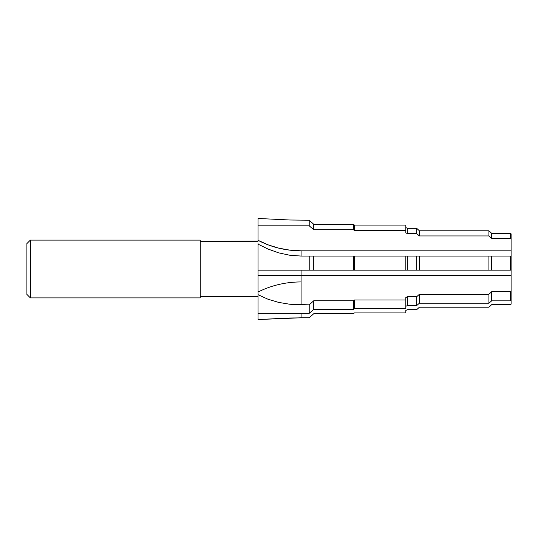 <?xml version="1.0" encoding="UTF-8"?>
<svg xmlns="http://www.w3.org/2000/svg" width="538" height="538" viewBox="0 0 538 538"><rect width="100%" height="100%" fill="white"/><g stroke="black" fill="none" stroke-linecap="round" stroke-linejoin="round"><path stroke-width="0.81" d="M511.1 288.334L511.1 286.593L511.1 288.334M30.37 240.109L26.9 243.579L26.9 294.421L30.37 297.891L30.37 240.109L30.37 297.891L200.244 297.891L200.244 240.109L30.37 240.109L200.244 240.109L200.244 297.891L30.37 297.891L26.9 294.421L26.9 243.579L30.37 240.109M200.244 296.734L258.025 296.734L200.244 296.734M258.025 218.462L258.025 225.819L309.216 225.819L313.741 229.739L353.473 229.739L354.34 230.493L405.827 230.493L405.827 225.072L354.34 225.072L353.473 224.285L313.741 224.285L309.216 220.217L309.216 225.819L313.741 229.739L313.741 224.285L313.741 229.739L353.473 229.739L353.473 224.285L353.473 229.739L354.34 230.493L354.34 225.072L354.34 230.493L405.827 230.493L405.827 232.84L405.827 225.072L354.34 225.072L353.473 224.285L313.741 224.285L309.216 220.217L289.774 220.002L258.025 218.462L258.025 225.819L309.216 225.819L309.216 220.217L289.774 220.002L258.025 218.462L258.025 241.273L200.244 241.266L258.025 241.044M258.025 245.503L258.025 313.338L309.216 313.338L313.741 309.417L353.473 309.417L354.34 308.664L405.827 308.664L405.827 297.534L405.827 299.989L354.34 299.989L354.34 308.664L354.34 299.989L353.473 300.769L353.473 309.417L353.473 300.769L313.741 300.769L313.741 309.417L313.741 300.769L309.216 304.844L309.216 313.338L309.216 304.844L289.774 304.246L278.691 302.41L267.998 299.236L258.025 294.676L258.025 313.338L309.216 313.338L313.741 309.417L353.473 309.417L354.34 308.664L405.827 308.664L405.827 299.989L354.34 299.989L353.473 300.769L313.741 300.769L309.216 304.844L301.078 304.844L301.078 275.395L511.1 275.395L511.1 270.278M258.025 271.744L258.025 270.157L313.741 270.157L313.741 256.061L309.216 256.061L309.216 270.157L309.216 256.061L301.078 256.061L289.774 255.247L278.691 252.86L267.998 249.04L258.025 244.138L258.025 270.157L353.473 270.157L353.473 256.061L313.741 256.061L313.741 270.157L354.34 270.157L354.34 256.061L353.473 256.061L353.473 270.157L407.34 270.157L407.34 256.061L354.34 256.061L354.34 270.157L416.688 270.157L416.688 256.061L407.34 256.061L407.34 270.157L419.398 270.157L419.398 256.061L416.688 256.061L416.688 270.157L488.914 270.157L488.914 256.061L419.398 256.061L419.398 270.157L491.638 270.157L491.638 256.061L488.914 256.061L488.914 270.157L510.522 270.157L510.522 256.061L491.638 256.061L491.638 270.157L511.1 270.157L511.1 256.061L510.522 256.061L510.522 270.157L511.1 270.157L511.1 291.213L510.522 291.744L491.638 291.744L488.914 294.259L419.398 294.259L416.688 296.734L407.34 296.734L407.34 305.564L405.827 306.317L407.34 305.564L416.688 305.564L416.688 296.734L407.34 296.734L407.34 305.564L416.688 305.564L419.398 303.217L419.398 294.259L416.688 296.734L416.688 305.564L419.398 303.217L488.914 303.217L488.914 294.259L419.398 294.259L419.398 303.217L488.914 303.217L491.638 300.856L491.638 291.744L488.914 294.259L488.914 303.217L491.638 300.856L510.522 300.856L510.522 291.744L491.638 291.744L491.638 300.856L510.522 300.856L511.1 300.352L511.1 291.213L510.522 291.744L510.522 300.856L511.1 300.352L511.1 275.395L301.078 275.395L301.078 304.844L289.774 304.246L278.691 302.41L267.998 299.236L258.025 294.676L258.025 275.395L301.078 275.395L301.078 270.157L301.078 275.395L258.025 275.395L258.025 271.737M511.1 255.94L511.1 250.822L301.078 250.822L289.787 250.143L278.711 248.139L268.052 244.83L258.025 240.291A82.334 71.305 180 0 0 301.078 250.822L301.078 256.061L289.774 255.247L278.691 252.86L267.998 249.04L258.025 244.138L258.025 243.378M407.34 296.734L405.827 297.534L407.34 296.734M511.1 300.352L511.1 304.152L510.522 304.69L491.638 304.69L488.914 307.198L419.398 307.198L416.688 309.68L407.34 309.68L405.827 310.473L405.827 312.928L354.34 312.928L353.473 313.715L313.741 313.715L309.216 317.783L289.774 317.998L258.025 319.538L258.025 308.953M258.025 319.538L301.078 317.783L301.078 313.338L301.078 317.783L309.216 317.783L313.741 313.715L353.473 313.715L354.34 312.928L405.827 312.928L405.827 310.473L407.34 309.68L416.688 309.68L419.398 307.198L488.914 307.198L491.638 304.69L510.522 304.69L511.1 304.152M510.522 238.3L511.1 238.798L511.1 233.848L510.522 233.31L510.522 238.3L510.522 233.31L491.638 233.31L491.638 238.3L510.522 238.3L511.1 238.798L511.1 233.848L510.522 233.31L491.638 233.31L488.914 230.802L488.914 235.94L491.638 238.3L491.638 233.31L488.914 230.802L419.398 230.802L419.398 235.94L488.914 235.94L488.914 230.802L419.398 230.802L416.688 228.32L416.688 233.593L419.398 235.94L419.398 230.802L416.688 228.32L407.34 228.32L407.34 233.593L416.688 233.593L416.688 228.32L407.34 228.32L405.827 227.527L407.34 228.32L407.34 233.593L416.688 233.593L419.398 235.94L488.914 235.94L491.638 238.3L510.522 238.3M405.827 232.84L407.34 233.593L405.827 232.84M511.1 250.822L511.1 238.798L511.1 256.061L301.078 256.061L301.078 250.822L511.1 250.822M511.1 270.157L511.1 256.061M405.827 270.157L405.827 256.061L405.827 270.157M258.025 275.395L258.025 273.553M258.025 244.138L258.025 245.126M258.025 239.921L258.025 239.134M258.025 263.486L258.025 264.454M258.025 265.409L258.025 266.256M258.025 292.49L258.025 293.136M258.025 293.963L258.025 294.905M258.025 293.862L258.025 292.874M258.025 292.04A85.36 73.921 0 0 1 301.078 281.939M258.025 298.429L258.025 296.727M258.025 298.079L258.025 298.866"/></g></svg>
